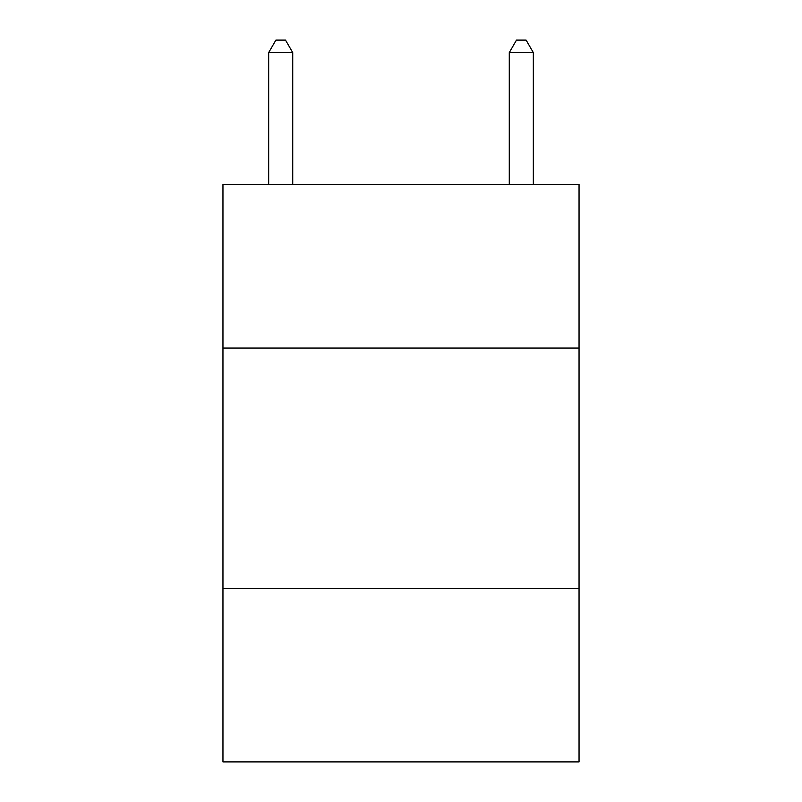 <?xml version="1.0" encoding="UTF-8"?>
<svg xmlns="http://www.w3.org/2000/svg" width="802" height="802" viewBox="0 0 802 802"><rect width="100%" height="100%" fill="white"/><g stroke="black" fill="none" stroke-linecap="round" stroke-linejoin="round"><path stroke-width="1.2" d="M579.044 348.068L579.044 184.46L222.956 184.46L222.956 348.068L579.044 348.068L579.044 761.9L222.956 761.9L222.956 348.068M579.044 588.668L222.956 588.668M292.73 184.46L292.73 52.611L268.67 52.611L268.67 184.46M268.67 52.611L275.888 40.1L285.512 40.1L292.73 52.611M533.33 184.46L533.33 52.611L509.27 52.611L509.27 184.46M509.27 52.611L516.488 40.1L526.112 40.1L533.33 52.611"/></g></svg>
